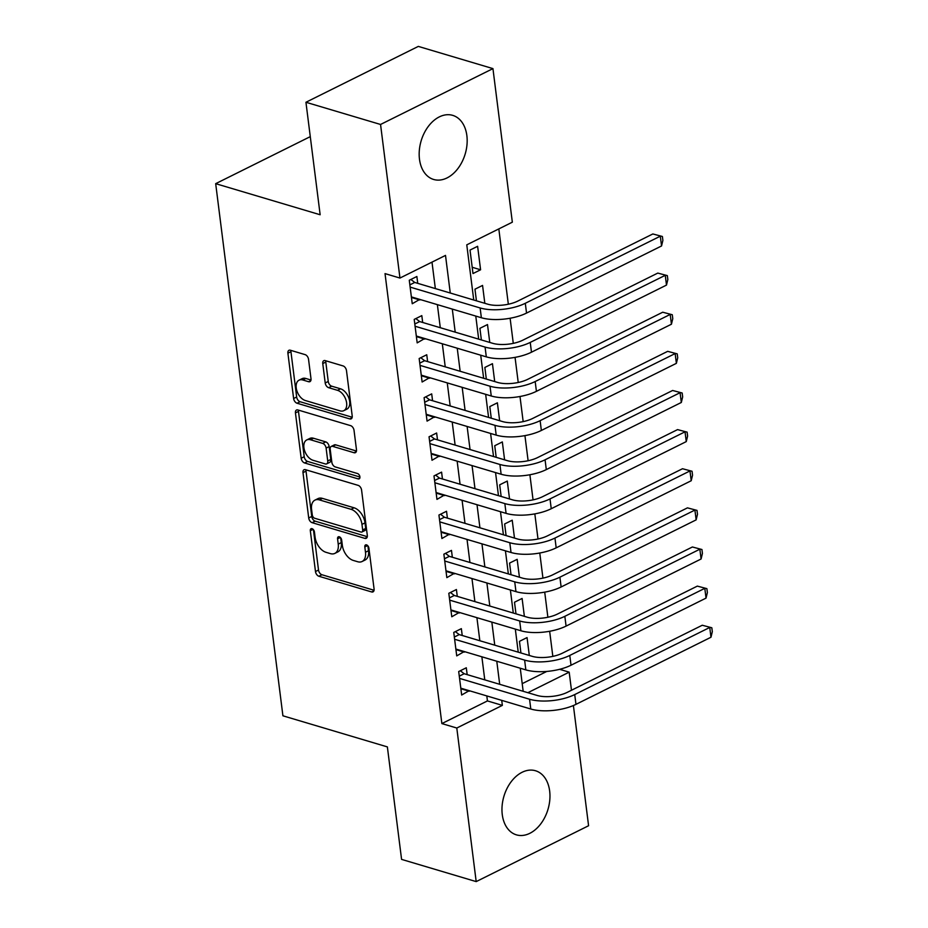 <?xml version="1.0" encoding="UTF-8"?>
<svg xmlns="http://www.w3.org/2000/svg" width="928" height="928" viewBox="0 0 928 928"><rect width="100%" height="100%" fill="white"/><g stroke="black" fill="none" stroke-linecap="round" stroke-linejoin="round"><path stroke-width="1.39" d="M312.04 528.658A2.946 1.798 -116.4 0 0 311.066 528.705A2.946 1.798 -116.4 0 0 310.323 530.735L315.485 571.544A4.211 2.575 -116.4 0 0 318.896 576.253L371.629 591.948A4.211 2.575 -116.4 0 0 373.021 591.878A4.211 2.575 -116.4 0 0 374.077 588.978L368.915 548.17A2.946 1.798 -116.4 0 0 366.525 544.875A2.946 1.798 -116.4 0 0 365.551 544.922A2.946 1.798 -116.4 0 0 364.82 546.952L365.481 552.23A13.468 8.236 -116.4 0 1 362.106 561.498A13.468 8.236 -116.4 0 1 357.663 561.73L353.266 560.419A13.468 8.236 -116.4 0 1 342.339 545.339L341.666 540.061A2.946 1.798 -116.4 0 0 339.277 536.767A2.946 1.798 -116.4 0 0 338.314 536.813A2.946 1.798 -116.4 0 0 337.572 538.843L338.233 544.121A13.468 8.236 -116.4 0 1 334.857 553.39A13.468 8.236 -116.4 0 1 330.414 553.622L326.018 552.311A13.468 8.236 -116.4 0 1 315.091 537.231L314.43 531.953A2.946 1.798 -116.4 0 0 312.04 528.658M466.865 135.627A33.443 22.98 -73.4 0 1 457.922 168.536A33.443 22.98 -73.4 0 1 433.631 179.464A33.443 22.98 -73.4 0 1 419.479 159.187A33.443 22.98 -73.4 0 1 428.423 126.278A33.443 22.98 -73.4 0 1 452.713 115.362A33.443 22.98 -73.4 0 1 466.865 135.627M549.654 791.027A33.443 22.98 -73.4 0 1 540.711 823.936A33.443 22.98 -73.4 0 1 516.42 834.852A33.443 22.98 -73.4 0 1 502.268 814.575A33.443 22.98 -73.4 0 1 511.212 781.678A33.443 22.98 -73.4 0 1 535.502 770.75A33.443 22.98 -73.4 0 1 549.654 791.027M308.548 359.345A4.211 2.575 -116.4 0 0 305.138 354.635L290.336 350.227A4.211 2.575 -116.4 0 0 288.956 350.297A4.211 2.575 -116.4 0 0 287.9 353.197L293.619 398.518A4.211 2.575 -116.4 0 0 297.041 403.228L349.775 418.922A4.211 2.575 -116.4 0 0 351.155 418.853A4.211 2.575 -116.4 0 0 352.211 415.953L346.492 370.643A4.211 2.575 -116.4 0 0 343.07 365.922L325.206 360.609A4.211 2.575 -116.4 0 0 323.814 360.679A4.211 2.575 -116.4 0 0 322.758 363.579L325.206 382.974A4.211 2.575 -116.4 0 0 328.628 387.684L337.49 390.317A11.252 6.879 -116.4 0 1 346.028 400.212A11.252 6.879 -116.4 0 1 343.789 410.675A11.252 6.879 -116.4 0 1 340.077 410.872L305.37 400.536A11.252 6.879 -116.4 0 1 296.821 390.642A11.252 6.879 -116.4 0 1 299.06 380.178A11.252 6.879 -116.4 0 1 302.772 379.981L308.56 381.71A4.211 2.575 -116.4 0 0 309.94 381.64A4.211 2.575 -116.4 0 0 310.996 378.74L308.548 359.345M573.4 705.524L588.584 825.734L476.192 881.6L401.58 859.386L387.37 746.901L282.912 715.801L215.679 183.663L320.148 214.751L305.938 102.266L380.55 124.468L492.942 68.614L512.337 222.186L466.772 244.841L473.744 300.022M476.192 881.6L456.796 728.028L502.361 705.373L501.723 700.362M450.266 293.028L445.51 255.409L399.956 278.052L385.027 273.609L441.867 723.585L456.796 728.028M399.956 278.052L380.55 124.468M305.428 469.672A4.211 2.575 -116.4 0 0 304.048 469.742A4.211 2.575 -116.4 0 0 302.992 472.642L308.711 517.963A4.211 2.575 -116.4 0 0 312.121 522.673L364.855 538.368A4.211 2.575 -116.4 0 0 366.247 538.298A4.211 2.575 -116.4 0 0 367.302 535.398L361.584 490.088A4.211 2.575 -116.4 0 0 358.162 485.367L305.428 469.672M301.171 458.235L295.44 412.914A4.211 2.575 -116.4 0 1 296.496 410.025A4.211 2.575 -116.4 0 1 297.888 409.956L350.622 425.65A4.211 2.575 -116.4 0 1 354.032 430.36L356.48 449.755A4.211 2.575 -116.4 0 1 355.424 452.655A4.211 2.575 -116.4 0 1 354.044 452.725L332.653 446.356A4.211 2.575 -116.4 0 0 331.261 446.426A4.211 2.575 -116.4 0 0 330.206 449.326L331.83 462.19A4.211 2.575 -116.4 0 0 335.252 466.912L357.512 473.535A2.946 1.798 -116.4 0 1 359.751 476.122A2.946 1.798 -116.4 0 1 359.171 478.86A2.946 1.798 -116.4 0 1 358.196 478.906L304.581 462.956A4.211 2.575 -116.4 0 1 301.171 458.235L304.21 456.727L298.48 411.406L295.44 412.914M480.588 269.781L472.99 273.551L470.02 250.073L477.618 246.303L480.588 269.781L472.201 267.276M484.822 303.317L482.56 285.43L474.962 289.2L476.435 300.823M489.764 342.444L487.502 324.556L479.915 328.326L481.377 339.95M494.705 381.57L492.443 363.683L484.857 367.453L486.318 379.076M499.647 420.697L497.385 402.81L489.798 406.592L491.26 418.203M504.588 459.824L502.338 441.937L494.74 445.718L496.202 457.33M509.53 498.951L507.28 481.064L499.682 484.845L501.155 496.457M514.483 538.078L512.221 520.202L504.623 523.972L506.096 535.584M519.425 577.204L517.163 559.329L509.565 563.099L511.038 574.71M524.366 616.343L522.104 598.456L514.506 602.226L515.98 613.837M467.167 674.621L466.297 667.777L458.699 671.547L461.668 695.026L469.197 690.676M462.225 635.494L461.355 628.65L453.757 632.42L456.727 655.899L464.244 651.549M457.272 596.368L456.414 589.524L448.816 593.294L451.785 616.772L459.302 612.422M452.33 557.241L451.472 550.397L443.874 554.167L446.844 577.645L454.36 573.295M447.389 518.114L446.53 511.258L438.932 515.04L441.902 538.518L449.419 534.168M442.447 478.987L441.589 472.132L433.991 475.913L436.96 499.392L444.477 495.03M437.506 439.86L436.636 433.005L429.049 436.786L432.007 460.253L439.536 455.903M432.564 400.722L431.694 393.878L424.108 397.66L427.066 421.126L434.594 416.776M427.622 361.595L426.752 354.751L419.166 358.521L422.124 382L429.652 377.65M422.681 322.468L421.811 315.624L414.213 319.394L417.182 342.873L424.699 338.523M441.867 723.585L487.432 700.93L486.806 695.919M484.776 679.864L481.864 656.792M479.834 640.738L476.911 617.665M474.892 601.611L471.969 578.538M469.939 562.484L467.028 539.412M464.998 523.357L462.086 500.273M460.056 484.23L457.144 461.146M455.114 445.092L452.203 422.02M450.173 405.965L447.261 382.893M445.231 366.838L442.32 343.766M440.29 327.712L437.366 304.639M435.348 288.585L431.996 262.125M417.728 283.342L416.869 276.498L409.271 280.268L412.241 303.746L419.758 299.396M552.833 656.386L549.654 631.26M547.88 617.259L544.713 592.134M542.938 578.121L539.771 553.007M537.996 538.994L534.83 513.88M533.055 499.867L529.888 474.753M528.113 460.74L524.935 435.626M523.172 421.614L519.993 396.5M518.23 382.487L515.052 357.373M513.288 343.36L510.11 318.246M508.335 304.233L498.823 228.903M522.209 683.646L546.801 671.431M529.308 655.47L527.046 637.582L519.46 641.352L520.921 652.964M310.277 136.636L215.679 183.663M305.938 102.266L418.319 46.4L492.942 68.614M559.607 669.308L569.189 672.162L571.474 690.258M527.87 692.694L569.189 672.162M475.774 316.065L478.686 339.149M480.716 355.204L483.639 378.276M485.657 394.33L488.58 417.403M490.599 433.457L493.522 456.53M495.552 472.584L498.464 495.656M500.494 511.711L503.405 534.783M505.435 550.838L508.347 573.91M510.377 589.964L513.288 613.037M515.318 629.091L518.23 652.175M520.26 668.218L523.172 691.302M499.693 684.307L496.782 661.235M494.752 645.18L491.84 622.108M489.81 606.054L486.898 582.981M484.868 566.927L481.957 543.843M479.927 527.8L477.015 504.716M474.985 488.673L472.062 465.589M470.044 449.535L467.12 426.462M465.09 410.408L462.179 387.336M460.149 371.281L457.237 348.209M455.207 332.154L452.296 309.082M487.432 700.93L502.361 705.373M469.266 691.256L460.88 688.762M464.325 652.129L455.938 649.623M459.383 613.002L450.996 610.496M454.43 573.864L446.043 571.37M449.488 534.737L441.102 532.243M444.547 495.61L436.16 493.116M439.605 456.483L431.218 453.989M434.664 417.356L426.277 414.862M429.722 378.23L421.335 375.736M424.78 339.103L416.394 336.609M419.839 299.976L411.452 297.47M334.857 553.39L337.896 551.882A13.468 8.236 -116.4 0 0 341.272 542.613L338.233 544.121M340.657 537.764L341.272 542.613M362.106 561.498L365.145 559.99A13.468 8.236 -116.4 0 0 368.52 550.722L365.481 552.23M367.906 545.873L368.52 550.722M313.42 529.656L318.513 570.024A4.211 2.575 -116.4 0 0 321.935 574.745L374.054 590.254M306.043 469.858A4.211 2.575 -116.4 0 0 306.02 471.134L311.75 516.455A4.211 2.575 -116.4 0 0 315.16 521.165L367.291 536.686M312.284 514.959A2.946 1.798 -116.4 0 0 314.673 518.253L360.957 532.034A2.946 1.798 -116.4 0 0 361.932 531.988A2.946 1.798 -116.4 0 0 362.674 529.958L361.966 524.39A13.468 8.236 -116.4 0 0 351.039 509.31L319.394 499.89A13.468 8.236 -116.4 0 0 314.952 500.122A13.468 8.236 -116.4 0 0 311.576 509.391L312.284 514.959M361.932 531.988L364.971 530.48A2.946 1.798 -116.4 0 0 365.702 528.45L362.674 529.958M314.952 500.122L317.991 498.614A13.468 8.236 -116.4 0 1 322.434 498.382L354.078 507.802A13.468 8.236 -116.4 0 1 365.006 522.882L365.702 528.45M298.491 410.13A4.211 2.575 -116.4 0 0 298.48 411.406M356.468 451.031L335.692 444.848A4.211 2.575 -116.4 0 0 334.3 444.918L331.261 446.426M359.925 477.015L307.62 461.436L304.581 462.956M310.462 439.756A11.252 6.879 -116.4 0 0 306.75 439.942A11.252 6.879 -116.4 0 0 304.512 450.405A11.252 6.879 -116.4 0 0 313.061 460.3L325.287 463.942A4.211 2.575 -116.4 0 0 326.679 463.872A4.211 2.575 -116.4 0 0 327.735 460.972L326.111 448.108A4.211 2.575 -116.4 0 0 322.689 443.398L310.462 439.756L313.502 438.248A11.252 6.879 -116.4 0 0 309.79 438.434L306.75 439.942M326.679 463.872L329.718 462.364A4.211 2.575 -116.4 0 0 330.774 459.464L327.735 460.972M313.502 438.248L325.728 441.879A4.211 2.575 -116.4 0 1 329.15 446.6L330.774 459.464M304.21 456.727A4.211 2.575 -116.4 0 0 307.62 461.436M299.06 380.178L302.099 378.67A11.252 6.879 -116.4 0 1 305.811 378.473L310.984 380.016M343.789 410.675L346.828 409.167A11.252 6.879 -116.4 0 0 349.067 398.704A11.252 6.879 -116.4 0 0 340.53 388.809L337.49 390.317M325.809 360.783A4.211 2.575 -116.4 0 0 325.798 362.059L328.245 381.454A4.211 2.575 -116.4 0 0 331.667 386.176L340.53 388.809M290.951 350.413A4.211 2.575 -116.4 0 0 290.94 351.689L296.658 397.01A4.211 2.575 -116.4 0 0 300.069 401.72L352.199 417.24M460.311 670.747L464.162 673.728L537.15 695.455A21.437 8.398 -7.2 0 0 567.263 692.346L702.276 625.24L711.822 627.769L712.321 631.678L710.976 637.246L575.963 704.352A32.155 12.609 172.8 0 1 530.793 709.015L460.81 688.182M710.976 637.246L709.746 627.467L574.722 694.573A32.155 12.609 172.8 0 1 529.563 699.236L459.569 678.403M711.822 627.769L702.276 625.24M464.162 673.728L459.29 676.152M455.37 631.62L459.221 634.601L532.208 656.328A21.437 8.398 -7.2 0 0 562.322 653.219L697.334 586.113L706.881 588.642L707.38 592.551L706.034 598.119L571.022 665.225A32.155 12.609 172.8 0 1 525.851 669.888L455.857 649.055M706.034 598.119L704.804 588.34L569.78 655.446A32.155 12.609 172.8 0 1 524.622 660.11L454.627 639.264M706.881 588.642L697.334 586.113M459.221 634.601L454.337 637.026M450.428 592.493L454.279 595.474L527.266 617.201A21.437 8.398 -7.2 0 0 557.38 614.092L692.392 546.986L701.939 549.515L702.426 553.424L701.092 558.992L566.08 626.098A32.155 12.609 172.8 0 1 520.91 630.762L450.915 609.928M701.092 558.992L699.851 549.214L564.839 616.32A32.155 12.609 172.8 0 1 519.668 620.971L449.686 600.138M701.939 549.515L692.392 546.986M454.279 595.474L449.396 597.899M445.486 553.366L449.326 556.348L522.325 578.074A21.437 8.398 -7.2 0 0 552.438 574.966L687.451 507.86L696.998 510.388L697.485 514.298L696.151 519.866L561.127 586.972A32.155 12.609 172.8 0 1 515.968 591.635L445.974 570.79M696.151 519.866L694.91 510.075L559.897 577.193A32.155 12.609 172.8 0 1 514.727 581.844L444.744 561.011M696.998 510.388L687.451 507.86M449.326 556.348L444.454 558.772M440.545 514.24L444.384 517.221L517.383 538.948A21.437 8.398 -7.2 0 0 547.497 535.839L682.509 468.733L692.056 471.262L692.543 475.171L691.209 480.739L556.185 547.845A32.155 12.609 172.8 0 1 511.026 552.496L441.032 531.663M691.209 480.739L689.968 470.948L554.956 538.066A32.155 12.609 172.8 0 1 509.785 542.718L439.802 521.884M692.056 471.262L682.509 468.733M444.384 517.221L439.512 519.645M435.603 475.113L439.443 478.094L512.442 499.821A21.437 8.398 -7.2 0 0 542.544 496.712L677.568 429.606L687.103 432.135L687.602 436.044L686.268 441.6L551.244 508.718A32.155 12.609 172.8 0 1 506.085 513.37L436.09 492.536M686.268 441.6L685.026 431.822L550.014 498.928A32.155 12.609 172.8 0 1 504.844 503.591L434.849 482.757M687.103 432.135L677.568 429.606M439.443 478.094L434.571 480.507M430.662 435.986L434.501 438.956L507.5 460.694A21.437 8.398 -7.2 0 0 537.602 457.585L672.626 390.479L682.161 392.996L682.66 396.917L681.314 402.474L546.302 469.591A32.155 12.609 172.8 0 1 501.132 474.243L431.149 453.409M681.314 402.474L680.085 392.695L545.072 459.801A32.155 12.609 172.8 0 1 499.902 464.464L429.908 443.63M682.161 392.996L672.626 390.479M434.501 438.956L429.629 441.38M425.72 396.848L429.56 399.829L502.547 421.567A21.437 8.398 -7.2 0 0 532.66 418.458L667.684 351.341L677.22 353.87L677.718 357.79L676.373 363.347L541.36 430.453A32.155 12.609 172.8 0 1 496.19 435.116L426.207 414.282M676.373 363.347L675.143 353.568L540.119 420.674A32.155 12.609 172.8 0 1 494.96 425.337L424.966 404.504M677.22 353.87L667.684 351.341M429.56 399.829L424.688 402.253M420.778 357.721L424.618 360.702L497.605 382.429A21.437 8.398 -7.2 0 0 527.719 379.332L662.731 312.214L672.278 314.743L672.777 318.664L671.431 324.22L536.419 391.326A32.155 12.609 172.8 0 1 491.248 395.989L421.266 375.156M671.431 324.22L670.202 314.441L535.178 381.547A32.155 12.609 172.8 0 1 490.019 386.21L420.024 365.377M672.278 314.743L662.731 312.214M424.618 360.702L419.746 363.126M415.825 318.594L419.676 321.575L492.664 343.302A21.437 8.398 -7.2 0 0 522.777 340.205L657.79 273.087L667.336 275.616L667.835 279.525L666.49 285.093L531.477 352.199A32.155 12.609 172.8 0 1 486.307 356.862L416.312 336.029M666.49 285.093L665.26 275.314L530.236 342.42A32.155 12.609 172.8 0 1 485.077 347.084L415.083 326.25M667.336 275.616L657.79 273.087M419.676 321.575L414.804 324M410.884 279.467L414.735 282.448L487.722 304.175A21.437 8.398 -7.2 0 0 517.836 301.066L652.848 233.96L662.395 236.489L662.882 240.398L661.548 245.966L526.536 313.072A32.155 12.609 172.8 0 1 481.365 317.736L411.371 296.902M661.548 245.966L660.307 236.188L525.294 303.294A32.155 12.609 172.8 0 1 480.124 307.957L410.141 287.112M662.395 236.489L652.848 233.96M414.735 282.448L409.851 284.873M313.13 529.343L310.323 530.735M367.616 545.56L364.82 546.952M340.367 537.451L337.572 538.843M373.914 590.811L371.629 591.948M321.935 574.745L318.896 576.253M318.513 570.024L315.485 571.544M367.14 537.242L364.855 538.368M315.16 521.165L312.121 522.673M311.75 516.455L308.711 517.963M306.02 471.134L302.992 472.642M365.006 522.882L361.966 524.39M354.078 507.802L351.039 509.31M322.434 498.382L319.394 499.89M356.329 451.588L354.044 452.725M335.692 444.848L332.653 446.356M359.797 478.117L358.196 478.906M329.15 446.6L326.111 448.108M325.728 441.879L322.689 443.398M310.845 380.573L308.56 381.71M305.811 378.473L302.772 379.981M331.667 386.176L328.628 387.684M328.245 381.454L325.206 382.974M325.798 362.059L322.758 363.579M352.048 417.797L349.775 418.922M300.069 401.72L297.041 403.228M296.658 397.01L293.619 398.518M290.94 351.689L287.9 353.197M530.793 709.015L529.563 699.236M575.963 704.352L574.722 694.573M525.851 669.888L524.622 660.11M571.022 665.225L569.78 655.446M520.91 630.762L519.668 620.971M566.08 626.098L564.839 616.32M515.968 591.635L514.727 581.844M561.127 586.972L559.897 577.193M511.026 552.496L509.785 542.718M556.185 547.845L554.956 538.066M506.085 513.37L504.844 503.591M551.244 508.718L550.014 498.928M501.132 474.243L499.902 464.464M546.302 469.591L545.072 459.801M496.19 435.116L494.96 425.337M541.36 430.453L540.119 420.674M491.248 395.989L490.019 386.21M536.419 391.326L535.178 381.547M486.307 356.862L485.077 347.084M531.477 352.199L530.236 342.42M481.365 317.736L480.124 307.957M526.536 313.072L525.294 303.294"/></g></svg>
